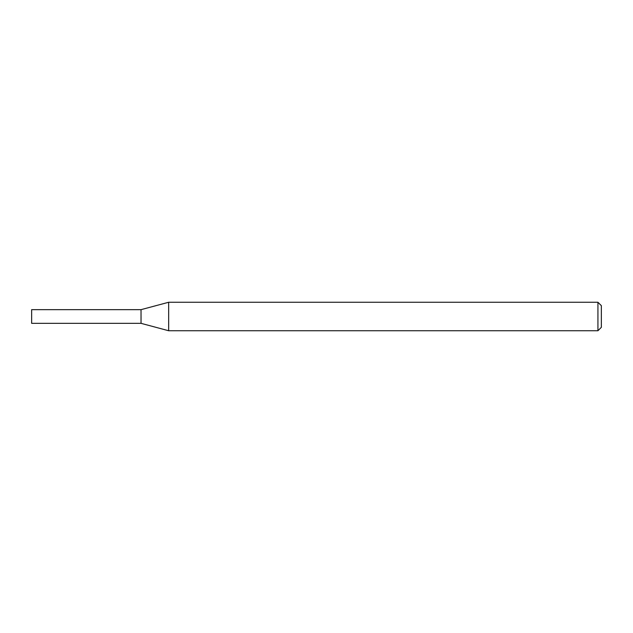 <?xml version="1.0" encoding="UTF-8"?>
<svg xmlns="http://www.w3.org/2000/svg" width="633" height="633" viewBox="0 0 633 633"><rect width="100%" height="100%" fill="white"/><g stroke="black" fill="none" stroke-linecap="round" stroke-linejoin="round"><path stroke-width="0.47" stroke-dasharray="3.17 2.37" d="M31.65 323.336L31.65 309.664M141.143 316.5L141.143 323.336L141.143 316.5M601.35 327.324L601.35 305.676M597.932 330.743L597.932 302.257M168.671 330.743L168.671 302.257"/><path stroke-width="0.95" d="M168.671 302.257L141.032 309.664L141.032 316.5L141.032 309.664L31.65 309.664L31.65 323.336L141.032 323.336L168.671 330.743L597.932 330.743L597.932 302.257L168.671 302.257L168.671 330.743M141.032 316.5L141.032 323.336L141.032 316.5M597.932 302.257L601.35 305.676L601.35 327.324L597.932 330.743"/></g></svg>
